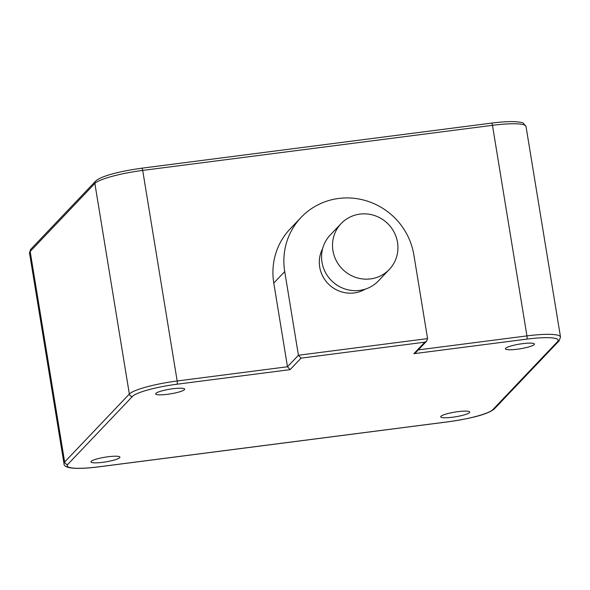 <?xml version="1.0" encoding="UTF-8"?>
<svg xmlns="http://www.w3.org/2000/svg" width="590" height="590" viewBox="0 0 590 590"><rect width="100%" height="100%" fill="white"/><g stroke="black" fill="none" stroke-linecap="round" stroke-linejoin="round"><path stroke-width="0.89" d="M301.106 217.393L290.155 228.898A66.523 64.222 43.6 0 0 273.782 283.075L287.485 366.759L298.429 355.254L284.727 271.562A66.523 64.222 -136.4 0 1 301.106 217.393A66.523 64.222 -136.4 0 1 368.013 201.345A66.523 64.222 -136.4 0 1 413.87 254.917L427.573 338.608L426.703 341.064L415.751 352.569L413.878 353.683L424.829 342.178L426.703 341.064M119.711 457.693A14.691 2.36 170.7 0 0 119.947 457.154A14.691 2.36 170.7 0 0 106.584 456.962A14.691 2.36 170.7 0 0 91.192 461.365A14.691 2.36 170.7 0 0 90.956 461.904A14.691 2.36 170.7 0 0 104.319 462.095A14.691 2.36 170.7 0 0 119.711 457.693M167.516 394.297A14.691 2.36 170.7 0 0 184.648 389.157A14.691 2.36 170.7 0 0 172.789 388.758A14.691 2.36 170.7 0 0 155.657 393.899A14.691 2.36 170.7 0 0 167.516 394.297M505.652 348.277A14.691 2.36 170.7 0 0 505.416 348.815A14.691 2.36 170.7 0 0 518.78 349.007A14.691 2.36 170.7 0 0 534.171 344.604A14.691 2.36 170.7 0 0 534.407 344.066A14.691 2.36 170.7 0 0 521.051 343.874A14.691 2.36 170.7 0 0 505.652 348.277M457.855 411.673A14.691 2.36 170.7 0 0 440.723 416.82A14.691 2.36 170.7 0 0 452.582 417.219A14.691 2.36 170.7 0 0 469.714 412.071A14.691 2.36 170.7 0 0 457.855 411.673M322.627 248.626A30.488 29.434 43.6 0 0 319.706 267.056A30.488 29.434 43.6 0 0 365.225 289.152M424.829 342.178L301.07 358.13L298.429 355.254L427.573 338.608M301.07 358.13L290.118 369.635L287.485 366.759L177.17 380.985A2.773 0.568 82.7 0 1 177.118 384.208A38.8 6.239 -9.3 0 0 132.484 396.384L67.784 464.389A2.773 2.677 43.6 0 1 64.649 462.036L129.35 394.031L94.865 183.46A2.773 2.677 -136.4 0 1 95.551 181.204C101.097 175.783 121.429 171.012 141.836 168.187A2.773 0.568 82.7 0 1 142.691 170.414A41.573 6.682 170.7 0 0 94.865 183.46L30.171 251.465A41.573 6.682 170.7 0 0 29.5 252.977L30.85 249.209A2.773 2.677 43.6 0 0 30.171 251.465L64.649 462.036A41.573 6.682 -9.3 0 0 63.986 463.548L29.5 252.977M341.131 223.581L330.179 235.085A33.261 32.111 43.6 0 0 321.993 262.174A33.261 32.111 43.6 0 0 344.921 288.96A33.261 32.111 43.6 0 0 378.374 280.936L389.319 269.431A33.261 32.111 -136.4 0 1 355.866 277.455A33.261 32.111 -136.4 0 1 332.937 250.662A33.261 32.111 -136.4 0 1 341.131 223.581A33.261 32.111 -136.4 0 1 374.584 215.549A33.261 32.111 -136.4 0 1 397.513 242.343A33.261 32.111 -136.4 0 1 389.319 269.431M141.748 168.231A2.773 0.568 82.7 0 1 141.836 168.187L491.603 123.096A2.773 0.568 -97.3 0 0 491.514 123.148M418.295 349.9L526.936 335.894L492.458 125.323A2.773 0.568 -97.3 0 0 491.603 123.096C500.268 121.99 507.614 121.503 513.647 121.636C519.576 121.96 522.821 122.491 523.367 123.222L526.014 126.452A41.573 6.682 170.7 0 0 492.458 125.323L142.691 170.414L177.17 380.985A41.573 6.682 -9.3 0 0 129.35 394.031A2.773 2.677 -136.4 0 0 132.484 396.384M413.878 353.683L526.885 339.117A2.773 0.568 -97.3 0 0 526.936 335.894A41.573 6.682 -9.3 0 1 560.5 337.023L526.014 126.452M67.784 464.389A38.8 6.239 -9.3 0 0 98.486 466.852A2.773 0.568 82.7 0 1 98.397 466.904L448.164 421.813A2.773 0.568 -97.3 0 0 448.252 421.769A38.8 6.239 -9.3 0 0 492.886 409.585L557.58 341.588A38.8 6.239 -9.3 0 0 526.885 339.117M98.486 466.852L448.252 421.769M290.118 369.635L177.118 384.208M284.727 271.562L273.782 283.075M492.886 409.585A2.773 2.677 43.6 0 0 494.45 408.796L559.15 340.799A2.773 2.677 -136.4 0 1 557.58 341.588M448.061 421.791A2.773 0.568 -97.3 0 0 448.164 421.813C468.298 418.893 487.724 414.763 494.45 408.796M30.85 249.209L95.551 181.204M63.986 463.548C63.44 468.615 76.737 469.618 98.397 466.904M559.15 340.799L560.5 337.023"/></g></svg>
